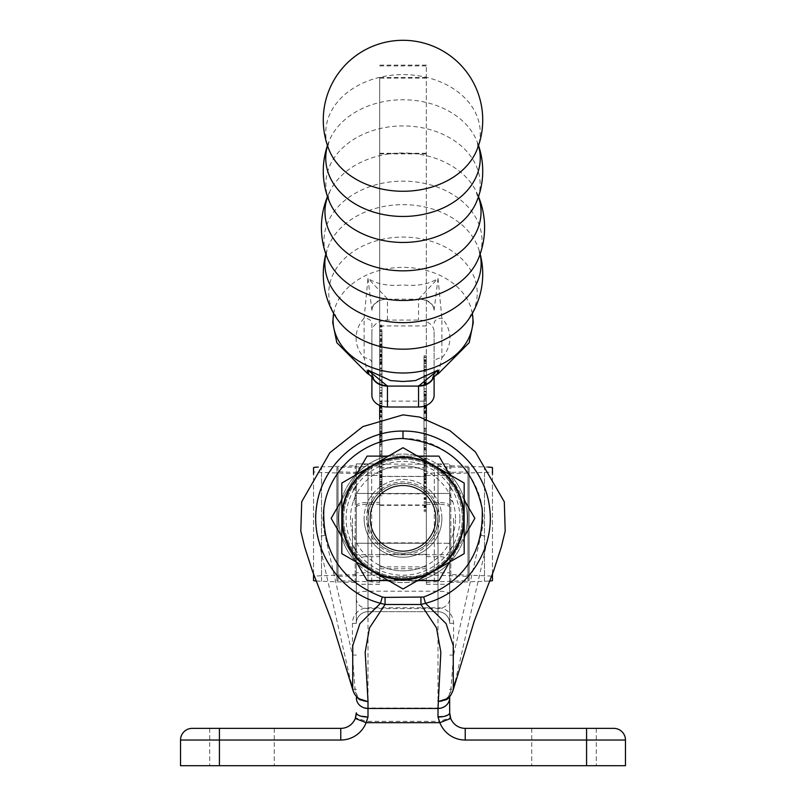 <?xml version="1.0" encoding="UTF-8"?>
<svg xmlns="http://www.w3.org/2000/svg" width="806" height="806" viewBox="0 0 806 806"><rect width="100%" height="100%" fill="white"/><g stroke="black" fill="none" stroke-linecap="round" stroke-linejoin="round"><path stroke-width="0.6" stroke-dasharray="4.03 3.02" d="M463.359 518.339A60.359 60.359 0 0 0 403 457.979A60.359 60.359 0 0 0 342.641 518.339A60.359 60.359 0 0 1 403 457.979A60.359 60.359 0 0 1 463.359 518.339A60.359 60.359 0 0 1 403 578.708A60.359 60.359 0 0 1 342.641 518.339A60.359 60.359 0 0 0 403 578.708A60.359 60.359 0 0 0 463.359 518.339A60.359 60.359 0 0 1 403 578.708A60.359 60.359 0 0 1 342.641 518.339A60.359 60.359 0 0 0 403 578.708A60.359 60.359 0 0 0 463.359 518.339M241.981 765.7L209.701 765.7L241.981 765.7M241.981 728.362L209.701 728.362L241.981 728.362M564.019 765.7L531.738 765.7L564.019 765.7M564.019 728.362L531.738 728.362L564.019 728.362M356.333 493.453L379.666 493.453L379.666 543.234L379.666 493.453L379.666 543.234L379.666 493.453L379.666 543.234L379.666 493.453L356.333 493.453L356.333 543.234L379.666 543.234L356.333 543.234L356.333 493.453L356.333 549.46L356.333 487.227L356.333 549.46L356.333 493.453L449.667 493.453L449.667 549.46L449.667 487.227L449.667 549.46L449.667 487.227L449.667 543.234L449.667 493.463L356.333 493.453M426.334 493.453L449.667 493.453L426.334 493.453L426.334 543.234L356.333 543.234L449.667 543.234L426.334 543.234L426.334 493.453L426.334 543.234L426.334 493.453L426.334 543.234L426.334 493.463L379.666 493.453M355.96 716.181L355.537 717.703L366.609 721.37L367.999 716.474L367.999 463.893L379.666 463.893L379.666 576.683L426.334 576.683L426.334 463.893L426.334 576.683L379.666 576.683L379.666 465.646A27.223 0.957 0 0 1 371.687 466.331L336.878 467.611L336.878 471.742L371.687 473.021A27.223 0.957 0 0 1 379.666 473.706L379.666 405.418M426.334 473.706L426.334 584.29L426.334 473.706A27.223 0.957 0 0 1 434.313 473.021L469.122 471.742L469.122 467.611L434.313 466.331A27.223 0.957 0 0 1 426.334 465.646L426.334 463.924L438.001 463.893L438.001 716.474L439.391 721.37L450.463 717.703M352.444 623.35L352.444 655.077L325.08 535.255C313.081 487.771 354.509 437.567 403 438.535C451.582 437.537 492.869 487.862 480.92 535.255L453.556 655.077L453.556 623.35A15.556 15.556 0 0 0 438.001 607.795L367.999 607.795A15.556 15.556 0 0 0 352.444 623.35L356.333 623.35L356.333 475.56L356.333 623.35A11.667 11.667 0 0 1 367.999 611.683L438.001 611.683A11.667 11.667 0 0 1 449.667 623.35L449.667 475.56L449.667 623.35A11.667 11.667 0 0 0 438.001 611.683L438.001 463.893C445.093 464.578 448.982 468.467 449.667 475.56M455.138 681.906L488.235 536.856C501.322 484.94 456.337 429.729 403 431.079C349.754 429.759 304.638 484.849 317.765 536.856L350.862 681.906M356.333 697.805L356.333 698.036A11.667 10.004 180 0 0 367.999 708.041L438.001 708.041A11.667 10.004 180 0 0 449.667 698.036L449.879 715.325M613.799 728.362L465.233 728.362A15.556 15.556 0 0 1 450.725 718.448A15.556 15.556 0 0 0 465.233 728.362L465.233 740.029L586.577 740.029L586.577 765.7L625.466 765.7L625.466 740.029A11.667 11.667 0 0 0 613.799 728.362M219.423 765.7L219.423 740.029L340.767 740.029L340.767 728.362A15.556 15.556 0 0 0 355.537 717.703A15.556 15.556 0 0 1 340.767 728.362L192.201 728.362A11.667 11.667 0 0 0 180.534 740.029L180.534 765.7L586.577 765.7M356.333 475.56C357.018 468.467 360.907 464.578 367.999 463.893L367.999 611.683A11.667 11.667 0 0 0 356.333 623.35A11.667 11.667 0 0 1 367.999 611.683L438.001 611.683A11.667 11.667 0 0 1 449.667 623.35A11.667 11.667 0 0 0 438.001 611.683L438.001 607.795M356.333 712.806A11.667 3.667 180 0 0 367.999 716.474M358.156 698.459L356.333 693.271A3.889 1.844 -0 0 0 355.245 691.991L360.01 699.81C358.71 699.93 357.481 697.754 356.333 693.271M438.001 716.474A11.667 3.667 180 0 0 449.667 712.806M449.667 693.271C448.519 697.754 447.29 699.93 445.98 699.81L450.755 691.991A3.889 1.844 180 0 0 449.667 693.271L447.844 698.459M356.333 655.077L352.444 655.077L355.245 691.991M356.333 689.644A3.889 0.846 -0 0 0 355.053 689.009L352.706 689.573M450.755 691.991L450.947 689.009L453.294 689.573M449.667 689.644A3.889 0.846 180 0 1 450.947 689.009L453.556 655.077L449.667 655.077M426.334 554.73L426.334 504.969L426.334 554.73L449.667 554.73L449.667 498.733L449.667 560.956L449.667 529.844L449.667 554.73L356.333 554.73L356.333 504.949L356.333 560.956L356.333 529.844L356.333 554.73L379.666 554.73L379.666 504.949L379.666 554.719M316.133 580.985A27.223 0.957 180 0 0 321.523 581.257L356.333 582.537L356.333 473.706L321.523 472.417A27.223 0.957 180 0 1 313.544 471.742L313.544 467.611M379.666 572.754L356.333 572.754L356.333 463.893L379.666 463.924L379.666 574.477A27.223 0.957 0 0 1 371.687 575.162L336.878 576.441L336.878 580.572L371.687 581.861A27.223 0.957 0 0 1 379.666 582.537L379.666 475.429L356.333 475.429M379.666 574.477L379.666 465.646M379.666 463.893L356.333 463.893L356.333 465.646L355.194 465.747L321.523 466.936A27.223 0.957 180 0 0 318.229 467.067M356.333 572.754L356.333 465.646M356.333 574.477L321.523 575.766A27.223 0.957 180 0 0 314.34 576.209M356.333 582.537L356.333 473.706M379.666 582.537L379.666 473.706M336.878 580.572L336.878 471.742M336.878 576.441L336.878 467.611M313.544 574.063L313.544 474.23M313.544 580.572L313.544 471.742M453.556 518.339L453.556 545.571L453.556 518.339M352.444 518.339L352.444 545.571L352.444 518.339M369.944 518.339A33.056 33.056 0 0 0 403 551.405A33.056 33.056 0 0 0 436.056 518.339A33.056 33.056 0 0 0 403 485.283A33.056 33.056 0 0 0 369.944 518.339A33.056 33.056 0 0 0 403 551.405A33.056 33.056 0 0 0 436.056 518.339A33.056 33.056 0 0 0 403 485.283A33.056 33.056 0 0 0 369.944 518.339M455.501 518.339A52.501 52.501 0 0 0 403 465.838A52.501 52.501 0 0 0 350.499 518.339A52.501 52.501 0 0 0 403 570.85A52.501 52.501 0 0 0 455.501 518.339M342.711 518.339A60.289 60.289 0 0 1 403 458.06A60.289 60.289 0 0 1 463.289 518.339A60.289 60.289 0 0 0 379.666 462.755A60.289 60.289 0 0 0 379.666 573.922A60.289 60.289 0 0 0 426.334 573.922L426.334 565.379A52.501 52.501 0 0 1 379.666 565.379L379.666 471.309A52.501 52.501 0 0 1 426.334 471.309L426.334 573.922A60.289 60.289 0 0 0 463.289 518.339A60.289 60.289 0 0 1 403 578.627A60.289 60.289 0 0 1 342.711 518.339M426.334 565.379L426.334 471.309M379.666 565.379L379.666 471.309M356.333 518.339L356.333 487.227L356.333 518.339M453.556 529.844L453.556 557.067L453.556 529.844M352.444 529.844L352.444 557.067L352.444 529.844M356.333 529.844L356.333 498.733L356.333 529.844M491.66 576.209A27.223 0.957 180 0 0 484.477 575.766L449.667 574.477L449.667 463.893L449.667 465.646L450.806 465.747L484.477 466.936A27.223 0.957 180 0 1 487.771 467.067M426.334 582.537A27.223 0.957 0 0 1 434.313 581.861L469.122 580.572L469.122 576.441L434.313 575.162A27.223 0.957 0 0 1 426.334 574.477L426.334 463.893L449.667 463.924L426.334 463.893M426.334 504.969L379.666 504.949M426.334 584.259L449.667 584.29L449.667 473.706L484.477 472.417A27.223 0.957 180 0 0 492.456 471.742L492.456 467.611M449.667 584.259L449.667 473.706M449.667 582.537L484.477 581.257A27.223 0.957 180 0 0 489.867 580.985M449.667 574.477L449.667 465.646M426.334 574.477L426.334 465.646M469.122 576.441L469.122 467.611M469.122 580.572L469.122 471.742M492.456 580.572L492.456 471.742M492.456 574.063L492.456 474.23M367.999 518.339A35.001 35.001 0 0 1 403 483.338A35.001 35.001 0 0 1 438.001 518.339A35.001 35.001 0 0 1 403 553.349A35.001 35.001 0 0 1 367.999 518.339M441.89 518.339A38.89 38.89 0 0 0 403 479.449A38.89 38.89 0 0 0 364.111 518.339A38.89 38.89 0 0 1 403 479.449A38.89 38.89 0 0 1 441.89 518.339A38.89 38.89 0 0 1 403 557.238A38.89 38.89 0 0 1 364.111 518.339A38.89 38.89 0 0 0 403 557.238A38.89 38.89 0 0 0 441.89 518.339M459.904 518.339A56.904 56.904 0 0 0 403 461.445A56.904 56.904 0 0 0 346.096 518.339A56.904 56.904 0 0 0 403 575.242A56.904 56.904 0 0 0 459.904 518.339M366.428 468.81L403 447.703L464.175 483.026L464.175 553.662L403 588.985L341.825 553.662L341.825 483.026L366.428 468.81A61.568 61.568 0 0 0 341.825 511.437M427.603 461.909A61.568 61.568 0 0 0 378.397 461.909M464.175 511.437A61.568 61.568 0 0 0 439.572 468.81M341.825 525.25A61.568 61.568 0 0 0 366.428 567.867M439.572 567.867A61.568 61.568 0 0 0 464.175 525.25M378.397 574.779A61.568 61.568 0 0 0 427.603 574.779M439.461 518.339A36.461 36.461 0 0 1 403 554.81A36.461 36.461 0 0 1 366.539 518.339A36.461 36.461 0 0 1 403 481.877A36.461 36.461 0 0 1 439.461 518.339M370.428 518.339A32.572 32.572 0 0 0 403 550.921A32.572 32.572 0 0 0 435.572 518.339A32.572 32.572 0 0 1 403 550.921A32.572 32.572 0 0 1 370.428 518.339A32.572 32.572 0 0 1 403 485.766A32.572 32.572 0 0 1 435.572 518.339A32.572 32.572 0 0 0 403 485.766A32.572 32.572 0 0 0 370.428 518.339M368.181 518.339A34.819 34.819 0 0 0 403 553.168A34.819 34.819 0 0 0 437.819 518.339A34.819 34.819 0 0 0 403 483.519A34.819 34.819 0 0 0 368.181 518.339M343.688 518.339A59.312 59.312 0 0 1 403 459.027A59.312 59.312 0 0 1 462.312 518.339A59.312 59.312 0 0 1 403 577.65A59.312 59.312 0 0 1 343.688 518.339A59.312 59.312 0 0 1 403 459.027A59.312 59.312 0 0 1 462.312 518.339A59.312 59.312 0 0 1 403 577.65A59.312 59.312 0 0 1 343.688 518.339M464.175 499.851L449.607 474.603M417.579 456.115L388.421 456.115M356.393 474.603L341.825 499.851M331.145 518.339L367.073 456.115L438.927 456.115L474.855 518.339L438.927 580.572L367.073 580.572L331.145 518.339M388.421 580.572L417.579 580.572M341.825 536.836L356.393 562.074M449.607 562.074L464.175 536.836M381.994 476.286L381.994 493.695L381.994 476.286M379.666 476.286L379.666 493.695L379.666 476.286M379.666 491.438L379.666 470.573L379.666 491.438M381.994 491.438L381.994 470.573L381.994 491.438M379.666 513.775L379.666 554.347L379.666 513.775M426.334 513.775L426.334 554.347L426.334 513.775M379.666 502.279L379.666 542.841L379.666 502.279M426.334 502.279L426.334 542.841L426.334 502.279M426.334 419.06L426.334 405.418M379.666 442.847L379.666 476.85L379.666 436.933L381.994 436.933L381.994 438.978L379.666 438.978L379.666 468.074L379.666 442.847L381.994 442.847L381.994 440.459L379.666 440.459L379.666 439.018L381.994 439.018L381.994 450.957L379.666 450.957M381.994 450.957L381.994 471.611L379.666 471.611L381.994 472.014L381.994 471.339L379.666 471.339M381.994 471.339L381.994 438.978L381.994 461.697L379.666 461.697L381.994 462.029L381.994 461.415L379.666 461.415M379.666 441.879L379.666 401.67L379.666 446.262L379.666 441.879L381.994 441.879L381.994 416.803L379.666 416.803L381.994 416.49L381.994 417.095L379.666 417.095M381.994 417.095L381.994 427.361L381.994 407.997L379.666 407.997L381.994 407.705L381.994 408.32L379.666 408.32M381.994 408.32L381.994 431.119L379.666 431.119L381.994 431.341L381.994 430.817L379.666 430.817M381.994 430.817L381.994 439.895L379.666 439.895L381.994 440.126L381.994 439.602L379.666 439.602M379.666 393.842L379.666 395.474L381.994 395.474L381.994 393.842L379.666 393.842L379.666 361.088L381.994 361.088L381.994 362.569L379.666 362.569L379.666 393.842M379.666 365.39L379.666 325.171L379.666 369.763L379.666 365.39L381.994 365.39L381.994 340.313L379.666 340.313L381.994 340.001L381.994 340.606L379.666 340.606M381.994 340.606L381.994 350.872L381.994 331.508L379.666 331.508L381.994 331.216L381.994 331.82L379.666 331.82M381.994 331.82L381.994 354.63L379.666 354.63L379.666 360.846L379.666 354.64L381.994 354.852L381.994 354.328L379.666 354.328M381.994 354.328L381.994 363.405L379.666 363.405L381.994 363.637L381.994 363.113L379.666 363.113M379.666 419.06L379.666 580.219L379.666 467.782L379.666 491.166L379.666 474.613L379.666 475.439L381.994 475.439L381.994 491.166L381.994 475.439M379.666 355.557L379.666 379.576L379.666 355.547L381.994 355.748L379.666 355.557L381.994 355.547L381.994 347.557L379.666 347.557M381.994 347.557L381.994 344.887L379.666 344.887L381.994 345.351L379.666 345.714M379.666 405.216L379.666 407.373L379.666 406.627L381.994 406.627L381.994 410.556L379.666 410.556L379.666 428.973L379.666 410.939L381.994 411.453L379.666 410.939L379.666 387.505L379.666 405.216L381.994 405.216L381.994 407.373L379.666 407.373L379.666 410.556M381.994 407.373L379.666 407.373M381.994 410.556L381.994 428.973L381.994 421.195L381.994 424.037L379.666 424.037L379.666 422.425L381.994 422.425L381.994 412.612L379.666 412.612M381.994 412.612L381.994 410.143L379.666 410.143L379.666 410.939M381.994 410.939L381.994 387.505L381.994 396.522L381.994 392.522L379.666 392.522L379.666 394.205L381.994 394.205L381.994 405.216M379.666 455.037L379.666 456.659L381.994 456.659L381.994 455.037L379.666 455.037L379.666 422.284L381.994 422.284L381.994 423.765L379.666 423.765L379.666 455.037M426.334 462.402L426.334 461.032L424.006 461.032L424.006 462.402L426.334 462.402L426.334 492.234L424.006 492.234L424.006 490.844L426.334 490.844L426.334 462.402M426.334 493.685L424.006 493.685L424.006 469.435L424.006 493.685L426.334 493.685L426.334 477.585L426.334 511.558L426.334 469.435L426.334 493.685L426.334 491.892L424.006 491.892L424.006 487.217L426.334 487.217L424.006 487.358L424.006 479.822L426.334 479.822M424.006 479.822L424.006 459.47L426.334 459.47L426.334 461.375L424.006 461.375L424.006 466.15L426.334 466.15L424.006 466.372L424.006 475.883L426.334 475.883M426.334 451.763L426.334 433.406L426.334 445.083L426.334 433.467L424.006 433.467L424.006 434.817L426.334 434.817L426.334 451.048L426.334 449.567L424.006 449.567L424.006 451.048L426.334 451.048L426.334 463.742L426.334 451.763L424.006 451.763L424.006 448.025L426.334 448.025L424.006 448.196L424.006 413.518L424.006 429.114L424.006 419.936L426.334 419.936L426.334 429.114L426.334 419.311L424.006 419.311L424.006 447.652L426.334 447.652L426.334 419.916L426.334 447.652L424.006 448.025L424.006 435.875L426.334 435.875M424.006 435.875L424.006 431.371L426.334 431.371L426.334 433.406L424.006 433.406L424.006 443.834L426.334 443.834M424.006 443.834L424.006 445.325L426.334 445.325L424.006 445.083L424.006 441.879L426.334 441.879M424.006 441.879L424.006 463.742L424.006 459.632L426.334 459.632L426.334 458.725L424.006 458.725L424.006 462.271L426.334 462.271M424.006 462.271L424.006 465.032L426.334 465.032L426.334 463.329L424.006 463.329L424.006 451.763M426.334 407.725L426.334 432.641L426.334 407.725L424.006 407.725L424.006 410.707L426.334 410.707M424.006 410.707L424.006 399.111L424.006 412.753L424.006 399.131L424.006 407.443L424.006 406.224L426.334 406.224L426.334 406.798L424.006 406.798L424.006 412.481L426.334 412.481M426.334 408.048L426.334 391.766L424.006 391.766L424.006 392.603L426.334 392.603L426.334 394.98L426.334 371.495L426.334 408.048L424.006 408.048L424.006 410.325L426.334 410.325M424.006 410.325L424.006 394.225L424.006 406.627L426.334 406.627L424.006 406.284L424.006 395.806L426.334 395.806M424.006 395.806L424.006 355.768L424.006 394.597L424.006 376.785L426.334 376.785L426.334 377.782L424.006 377.782L424.006 376.886L426.334 376.886M424.006 376.886L424.006 383.908L424.006 383.334L426.334 383.334L424.006 383.847L424.006 408.048M426.334 384.351L426.334 355.768L426.334 398.587L426.334 369.652L426.334 388.915L426.334 383.908L424.006 383.968L426.334 384.351M426.334 361.088L424.006 361.531L426.334 361.088M426.334 370.095L424.006 370.387L426.334 370.095M426.334 400.36L426.334 412.753L426.334 400.36L424.006 400.36M426.334 448.871L426.334 418.687L426.334 450.141L424.006 450.141L424.006 448.871L426.334 448.871M424.006 439.592L424.006 417.488L426.334 417.488L426.334 418.687L424.006 418.687L424.006 439.592L426.334 439.592M426.334 457.022L426.334 469.414L426.334 457.022L424.006 457.022L424.006 455.793L426.334 455.793M426.334 498.017L424.006 497.645L426.334 498.017M426.334 474.764L424.006 475.177L426.334 474.764M426.334 482.905L424.006 483.348L426.334 482.905M426.334 506.168L424.006 505.785L426.334 506.168M424.006 359.768L426.334 359.768M424.006 357.431L426.334 357.431M424.006 356.987L426.334 356.987M424.006 355.768L426.334 355.768M424.006 360.373L426.334 360.373M424.006 361.592L426.334 361.592M424.006 383.716L426.334 383.716M424.006 383.928L426.334 383.908M424.006 362.861L426.334 362.861M424.006 363.516L426.334 363.516M424.006 391.132L426.334 391.132M424.006 391.353L426.334 391.353L424.006 391.373M424.006 369.682L426.334 369.682M424.006 367.264L426.334 367.264M424.006 366.901L426.334 366.901M424.006 365.682L426.334 365.682M424.006 369.219L426.334 369.219M424.006 370.448L426.334 370.448M424.006 396.935L426.334 396.935M424.006 397.368L426.334 397.368M424.006 398.587L426.334 398.587M424.006 395.524L426.334 395.524M424.006 369.873L426.334 369.873M424.006 369.652L426.334 369.652M424.006 388.915L426.334 388.915M424.006 385.137L426.334 385.137M424.006 410.828L426.334 410.828M424.006 412.047L426.334 412.047M424.006 401.227L426.334 401.227M424.006 394.225L426.334 394.225M424.006 394.446L426.334 394.446M424.006 403.494L426.334 403.494M424.006 393.953L426.334 393.953M424.006 394.98L426.334 394.98M424.006 394.275L426.334 394.275M424.006 384.079L426.334 384.079M424.006 384.784L426.334 384.784M424.006 385.449L426.334 385.449M424.006 394.587L426.334 394.587L424.006 394.597M424.006 382.054L426.334 382.054M424.006 379.707L426.334 379.707M424.006 376.785L424.006 377.782L424.006 376.785M424.006 371.495L426.334 371.495M424.006 382.679L426.334 382.679M424.006 383.334L424.006 383.847L424.006 383.334M424.006 399.131L426.334 399.131L424.006 399.111M424.006 411.534L426.334 411.534M424.006 412.753L426.334 412.753M424.006 405.035L426.334 405.035M424.006 401.136L379.666 401.116L379.666 325.936L426.334 325.936L426.334 401.116L426.334 65.911L426.334 325.936M424.006 400.139L426.334 400.139M424.006 406.415L426.334 406.415M424.006 407.443L426.334 407.443M424.006 406.224L424.006 406.798L424.006 406.224M424.006 412.481L424.006 419.896L426.334 419.896M424.006 419.896L424.006 420.752L426.334 420.752M424.006 420.752L424.006 432.641L426.334 432.641M424.006 432.641L424.006 431.532L426.334 431.532M424.006 431.532L424.006 411.745L426.334 411.745M424.006 411.745L424.006 408.753L426.334 408.753M424.006 408.753L424.006 407.725M424.006 429.004L426.334 429.004M424.006 429.114L426.334 429.114M424.006 413.518L426.334 413.518M424.006 428.258L426.334 428.258M424.006 430.384L426.334 430.384M424.006 419.916L426.334 419.916M424.006 437.467L426.334 437.467M424.006 439.784L426.334 439.784M424.006 438.343L426.334 438.343M424.006 449.829L426.334 449.829M424.006 453.365L426.334 453.365M424.006 462.684L426.334 462.684M424.006 462.614L426.334 462.614M424.006 459.632L424.006 458.725L424.006 459.632M424.006 455.793L424.006 468.185L426.334 468.185M424.006 468.185L424.006 469.414L426.334 469.414M424.006 469.414L424.006 457.022M424.006 475.883L424.006 462.402L424.006 465.284L426.334 465.284M424.006 465.284L424.006 489.846L426.334 489.846M424.006 489.846L424.006 493.685M424.006 480.023L426.334 480.023M424.006 488.879L426.334 488.879M424.006 463.974L426.334 463.974M424.006 475.56L426.334 475.56M424.006 473.434L426.334 473.434M424.006 471.167L426.334 471.167M424.006 470.664L426.334 470.664M424.006 469.435L426.334 469.435M424.006 474.039L426.334 474.039M424.006 475.268L426.334 475.268M424.006 487.308L426.334 487.308M424.006 481.555L426.334 481.555M424.006 479.308L426.334 479.308M424.006 478.804L426.334 478.804M424.006 477.585L426.334 477.585M424.006 482.19L426.334 482.19M424.006 483.409L426.334 483.409M424.006 509.896L426.334 509.896M424.006 510.329L426.334 510.329M424.006 511.558L426.334 511.558M424.006 506.954L426.334 506.954M424.006 505.735L426.334 505.735M424.006 494.904L426.334 494.904M424.006 488.537L426.334 488.537M424.006 501.755L426.334 501.755M424.006 502.188L426.334 502.188M424.006 503.407L426.334 503.407M424.006 498.813L426.334 498.813M424.006 497.584L426.334 497.584M381.994 339.336L379.666 339.336M381.994 333.956L379.666 333.956M381.994 335.225L379.666 335.225M381.994 335.83L379.666 335.83M381.994 338.308L379.666 338.308M381.994 350.872L379.666 350.872M381.994 344.071L379.666 344.071M381.994 330.561L379.666 330.561M381.994 325.171L379.666 325.171M381.994 326.44L379.666 326.44M381.994 327.045L379.666 327.045M381.994 329.543L379.666 329.543M381.994 354.64L381.994 360.846L381.994 354.63L379.666 354.64M381.994 355.607L379.666 355.607M381.994 360.987L379.666 360.987M381.994 359.718L379.666 359.718M381.994 359.194L379.666 359.194M381.994 356.605L379.666 356.605M381.994 345.341L379.666 345.341M381.994 352.141L379.666 352.141M381.994 363.113L381.994 364.383L379.666 364.383M381.994 364.383L381.994 369.763L379.666 369.763M381.994 369.763L381.994 368.493L379.666 368.493M381.994 368.493L381.994 367.969L379.666 367.969M381.994 367.969L381.994 365.39M381.994 354.136L379.666 354.136M381.994 360.846L379.666 360.846M381.994 345.714L381.994 344.444L379.666 344.444M381.994 344.444L381.994 340.192L379.666 340.192M381.994 340.192L381.994 341.452L379.666 341.452M381.994 341.452L379.666 341.815M381.994 341.815L381.994 345.079L379.666 345.079M381.994 345.079L381.994 376.795L379.666 376.795M381.994 376.795L381.994 379.576L379.666 379.576M381.994 379.576L381.994 355.547M381.994 355.909L379.666 355.909M381.994 349.401L379.666 349.401M381.994 350.67L379.666 350.67M381.994 351.154L379.666 351.154M381.994 362.035L381.994 374.377L381.994 357.028L381.994 362.035L379.666 362.035L379.666 374.377L379.666 362.035M381.994 374.377L379.666 374.377M381.994 357.028L379.666 357.028M381.994 374.236L379.666 374.236M381.994 384.956L381.994 362.569L381.994 393.842L381.994 384.956L379.666 384.956M381.994 371.637L379.666 371.637M381.994 382.779L381.994 363.838L381.994 382.779L379.666 382.779L379.666 393.64L379.666 363.838L379.666 382.779M381.994 362.962L381.994 363.838L379.666 363.838L379.666 362.962L381.994 362.962M381.994 392.572L379.666 392.572M381.994 373.994L379.666 373.994M381.994 423.885L379.666 423.885M381.994 426.495L379.666 426.495M381.994 428.973L379.666 428.973M381.994 422.143L379.666 422.143M381.994 421.195L379.666 421.195M381.994 406.909L379.666 406.909M381.994 392.854L379.666 392.854M381.994 390.316L379.666 390.316M381.994 387.505L379.666 387.505M381.994 395.444L379.666 395.444M381.994 396.522L379.666 396.522M381.994 415.836L379.666 415.836M381.994 410.445L379.666 410.445M381.994 411.715L379.666 411.715M381.994 412.319L379.666 412.319M381.994 414.798L379.666 414.798M381.994 427.361L379.666 427.361M381.994 420.561L379.666 420.561M381.994 407.05L379.666 407.05M381.994 401.67L379.666 401.67M381.994 402.929L379.666 402.929M381.994 403.534L379.666 403.534M381.994 406.033L379.666 406.033M381.994 432.097L379.666 432.097M381.994 437.477L379.666 437.477M381.994 436.207L379.666 436.207M381.994 435.683L379.666 435.683M381.994 433.104L379.666 433.104M381.994 421.83L379.666 421.83M381.994 428.631L379.666 428.631M381.994 439.602L381.994 440.872L379.666 440.872M381.994 440.872L381.994 446.262L379.666 446.262M381.994 446.262L381.994 444.983L379.666 444.983M381.994 444.983L379.666 444.469M381.994 444.469L381.994 441.879M381.994 446.151L381.994 423.765L381.994 455.037L381.994 446.151L379.666 446.151M381.994 432.832L379.666 432.832M381.994 443.975L381.994 425.034L381.994 443.975L379.666 443.975L379.666 454.836L379.666 425.034L379.666 443.975M381.994 424.158L381.994 425.034L379.666 425.034L379.666 424.158L381.994 424.158M381.994 453.768L379.666 453.768M381.994 435.19L379.666 435.19M381.994 472.608L379.666 472.608M381.994 476.85L379.666 476.85M381.994 475.58L379.666 475.58M381.994 474.905L379.666 474.905M381.994 472.467L379.666 472.467L381.994 472.477M381.994 451.924L379.666 451.924M381.994 440.983L379.666 440.983M381.994 461.415L381.994 462.694L379.666 462.694M381.994 462.694L381.994 468.074L379.666 468.074M381.994 468.074L381.994 466.805L379.666 466.805M381.994 466.805L381.994 466.19L379.666 466.19M381.994 466.19L381.994 463.672L379.666 463.672M381.994 463.672L381.994 442.847M379.666 487.177L379.666 482.814L379.666 488.849L379.666 487.177L381.994 487.177L381.994 482.814L379.666 482.814M381.994 482.814L381.994 488.557L379.666 488.557L381.994 488.849L381.994 488.224L379.666 488.224M381.994 484.074L379.666 484.074M381.994 488.224L381.994 487.177M381.994 486.179L379.666 486.209L381.994 486.179M381.994 477.474L379.666 477.454L381.994 477.474M381.994 481.897L379.666 481.897M381.994 481.424L379.666 481.424M381.994 486.361L379.666 486.361M381.994 489.746L379.666 489.746M381.994 485.867L379.666 485.867M381.994 476.497L426.334 476.507M381.994 475.097L379.666 475.097M381.994 474.613L379.666 474.613M381.994 477.303L379.666 477.303M381.994 477.787L379.666 477.787M381.994 482.32L379.666 482.32M381.994 483.56L379.666 483.56M381.994 479.772L379.666 479.772M381.994 484.648L379.666 484.648M381.994 489.836L379.666 489.836L381.994 489.826M469.233 318.441A74.233 56.057 0 0 0 403 237.075A74.233 56.057 0 0 0 336.767 318.441M478.966 249.84L479.58 253.497L478.482 258.464A79.018 59.674 0 0 0 403 181.149A79.018 59.674 0 0 0 327.518 258.464L326.42 253.497L327.035 249.84A78.132 58.999 180 0 1 403 204.643A78.132 58.999 180 0 1 478.966 249.84A78.132 58.999 180 0 1 478.986 249.9A78.132 58.999 180 0 1 480.114 254.152M478.512 196.624A81.587 81.587 0 0 0 476.064 191.213L477.656 197.037L476.608 201.661A77.154 58.264 0 0 0 403 125.927A77.154 58.264 0 0 0 329.392 201.661L328.344 197.037L329.936 191.213A78.031 58.929 180 0 1 403 152.989A78.031 58.929 180 0 1 476.064 191.213L476.064 191.213A78.031 58.929 180 0 1 478.442 196.835M478.542 145.523A79.734 79.734 0 0 0 476.86 140.99L477.857 145.523L476.86 150.057A77.265 58.344 0 0 0 403 74.595A77.265 58.344 0 0 0 329.14 150.057L328.143 145.523L329.14 140.99A77.265 58.344 180 0 1 403 99.773A77.265 58.344 180 0 1 476.86 140.99L476.86 140.99A77.265 58.344 180 0 1 478.492 145.695M438.504 373.561L441.89 357.854L441.89 318.199L438.031 278.342C429.487 284.095 417.81 286.301 403 284.961C388.19 286.301 376.513 284.095 367.969 278.342L364.111 318.199A7.778 5.098 0 0 1 371.888 323.307L371.888 331.81A15.556 11.747 180 0 1 387.444 320.063L418.556 320.063A15.556 11.747 180 0 1 434.112 331.81L434.112 376.664M371.888 376.664L371.888 362.952A7.778 5.098 0 0 0 364.111 357.854A46.929 35.434 180 0 1 364.111 318.199L364.111 357.854L367.496 373.561M390.487 380.583L403 381.48L415.503 380.583C411.131 381.671 402.788 381.671 390.487 380.573M327.508 145.695A77.265 58.344 180 0 1 329.14 140.99A79.734 79.734 0 0 0 327.458 145.523M327.558 196.835A78.031 58.929 180 0 1 329.936 191.213A81.587 81.587 0 0 0 327.488 196.624M325.886 254.152A78.132 58.999 180 0 1 327.014 249.9A78.132 58.999 180 0 1 327.035 249.84M387.444 320.063L387.444 299.157L418.556 299.157L418.556 320.063M434.112 331.81L434.112 395.242M371.888 362.952L371.888 323.307M371.888 395.242L371.888 331.81M387.354 298.754L367.969 278.342L371.888 310.239A15.556 11.496 0 0 1 387.354 298.754L387.444 299.157A15.556 11.747 0 0 0 371.888 310.904M418.646 298.754A15.556 11.496 0 0 1 434.112 310.239L438.031 278.342L418.556 299.157A15.556 11.747 0 0 1 434.112 310.904M372.543 377.137A15.556 11.999 0 0 1 371.888 373.702L368.936 374.458M434.112 323.307A7.778 5.098 180 0 1 441.89 318.199A46.929 35.434 180 0 1 441.89 357.854A7.778 5.098 180 0 0 434.112 362.952M437.064 374.458L434.112 373.702L433.93 375.153M371.888 374.347A15.556 11.747 0 0 0 372.271 376.936M433.729 376.936A15.556 11.747 -0 0 0 434.112 374.347M433.457 377.137A15.556 11.999 -0 0 0 434.112 373.702M426.334 78.101L379.666 78.101L379.666 325.936M379.666 78.101L379.666 401.116M464.891 501.08A64.248 64.248 0 0 1 467.248 518.339A64.248 64.248 0 0 0 403 454.09A64.248 64.248 0 0 0 338.752 518.339A64.248 64.248 0 0 1 341.109 501.08M341.825 498.713A64.248 64.248 0 0 1 355.406 475.177M357.108 473.374A64.248 64.248 0 0 1 387.011 456.115M389.409 455.541A64.248 64.248 0 0 1 416.591 455.541M418.989 456.115A64.248 64.248 0 0 1 448.892 473.374M450.594 475.177A64.248 64.248 0 0 1 464.175 498.713M356.333 507.266A11.667 3.022 180 0 1 367.999 504.254L379.666 504.254M426.334 504.254L438.001 504.254A11.667 3.022 180 0 1 449.667 507.266M426.334 502.42L438.001 502.42A11.667 3.415 0 0 1 449.667 505.836M356.333 505.836A11.667 3.415 0 0 1 367.999 502.42L379.666 502.42M426.334 556.644L438.001 556.644A11.667 3.415 -0 0 1 449.667 560.049M356.333 560.049A11.667 3.415 0 0 1 367.999 556.644L379.666 556.644M356.333 594.213A11.667 3.022 180 0 1 367.999 591.191L438.001 591.191A11.667 3.022 180 0 1 449.667 594.213M341.109 535.607A64.248 64.248 0 0 1 338.752 518.339A64.248 64.248 0 0 0 403 582.597A64.248 64.248 0 0 0 467.248 518.339A64.248 64.248 0 0 1 464.891 535.607M464.175 537.975A64.248 64.248 0 0 1 450.594 561.51M448.892 563.303A64.248 64.248 0 0 1 418.989 580.572M416.591 581.136A64.248 64.248 0 0 1 389.409 581.136M387.011 580.572A64.248 64.248 0 0 1 357.108 563.303M355.406 561.51A64.248 64.248 0 0 1 341.825 537.975M340.767 740.029A27.223 27.223 0 0 0 366.609 721.37L439.391 721.37A27.223 27.223 0 0 0 465.233 740.029M356.333 598.556A11.667 10.004 180 0 0 367.999 608.56L438.001 608.56A11.667 10.004 180 0 0 449.667 598.556M180.534 740.029L219.423 740.029L219.423 728.362M586.577 728.362L586.577 740.029L625.466 740.029M356.333 623.35A11.667 11.667 0 0 1 367.999 611.683L367.999 607.795M325.08 535.255L317.765 536.856M403 438.535L403 431.079M480.92 535.255L488.235 536.856M453.556 623.35L449.667 623.35M379.666 584.259L356.333 584.259M371.687 581.861L371.687 473.021M338.026 580.673L338.026 471.842M338.026 576.34L338.026 467.51M371.687 575.162L371.687 466.331M355.194 574.577L355.194 465.747M321.523 575.766L321.523 466.936M321.523 581.257L321.523 472.417M355.194 582.436L355.194 473.606M426.334 572.754L449.667 572.754M426.334 475.429L449.667 475.429M434.313 575.162L434.313 466.331M467.974 576.34L467.974 467.51M467.974 580.673L467.974 471.842M434.313 581.861L434.313 473.021M450.806 582.436L450.806 473.606M484.477 581.257L484.477 472.417M484.477 575.766L484.477 466.936M450.806 574.577L450.806 465.747M426.334 153.875L379.666 153.875M426.334 77.517L379.666 77.517M426.334 566.89L379.666 566.89M426.334 580.088L379.666 580.088M426.334 568.774L379.666 568.774M426.334 467.903L379.666 467.903M426.334 476.376L379.666 476.376M426.334 464.125L379.666 464.125M424.006 476.175L426.334 476.175M424.006 477.948L426.334 477.948M424.006 507.558L426.334 507.558M424.006 499.418L426.334 499.418M472.356 313.383A69.941 52.813 0 0 0 471.611 309.978A69.941 52.813 0 0 0 403 267.38A69.941 52.813 0 0 0 334.389 309.978A69.941 52.813 0 0 0 333.644 313.383M379.666 153.291L426.334 153.291M209.701 728.362L209.701 765.7L209.701 728.362M531.738 728.362L531.738 765.7L531.738 728.362M274.262 728.362L274.262 765.7L274.262 728.362M596.299 728.362L596.299 765.7L596.299 728.362M379.666 584.29L356.333 584.29M449.667 549.46L453.556 545.571L449.667 549.46M356.333 549.46C355.456 550.276 354.166 548.977 352.444 545.571L356.333 549.46M356.333 487.227L352.444 491.116C354.166 487.701 355.456 486.411 356.333 487.227M449.667 487.227L453.556 491.116L449.667 487.227M379.666 543.234L426.334 543.234M449.667 560.956L453.556 557.067M356.333 560.956L352.444 557.067M356.333 498.733C355.456 497.906 354.166 499.206 352.444 502.622M449.667 498.733L453.556 502.622M426.334 584.29L449.667 584.29M381.994 472.659L379.666 472.659M381.994 495.781L379.666 495.781M426.334 554.347L379.666 554.347M426.334 542.841L379.666 542.841M426.334 65.135L379.666 65.135M426.334 580.219L379.666 580.219M426.334 467.782L379.666 467.782M426.334 493.836L379.666 493.836M426.334 505.342L379.666 505.342M426.334 360.685L424.006 360.685M426.334 369.591L424.006 369.591M426.334 384.724L424.006 384.724M426.334 407.02L424.006 407.02M426.334 375.294L424.006 375.294M426.334 382.981L424.006 382.981M426.334 405.458L424.006 405.458M426.334 463.742L424.006 463.742M426.334 458.382L424.006 458.382M426.334 486.874L424.006 486.874M426.334 466.473L424.006 466.473M426.334 474.351L424.006 474.351M426.334 482.502L424.006 482.502M426.334 506.551L424.006 506.551M426.334 498.4L424.006 498.4M379.666 339.558L381.994 339.558M379.666 330.762L381.994 330.762M379.666 355.426L381.994 355.426M379.666 364.211L381.994 364.211M379.666 355.083L381.994 355.083M379.666 393.64L381.994 393.64M379.666 416.047L381.994 416.047M379.666 407.262L381.994 407.262M379.666 431.915L381.994 431.915M379.666 440.701L381.994 440.701M379.666 454.836L381.994 454.836M379.666 462.543L381.994 462.543M381.994 470.573L379.666 470.573M381.994 493.695L379.666 493.695M379.666 486.471L381.994 486.471M379.666 477.212L381.994 477.212M379.666 481.313L381.994 481.313M379.666 491.166L381.994 491.166M336.767 318.451L334.137 311.741L334.389 309.978L333.624 313.343M469.233 318.451L471.863 311.741L471.611 309.978L472.376 313.343M480.164 254.001A79.734 79.734 0 0 0 478.986 249.92M327.014 249.92A79.734 79.734 0 0 0 325.836 254.001M371.888 373.702L372.07 375.153M379.666 65.911L426.334 65.911"/><path stroke-width="1.21" d="M385.067 597.387L423.654 597.014C464.347 581.469 483.862 552.009 482.169 508.616C473.001 465.828 446.615 442.464 403 438.535C364.131 438.132 328.485 470.019 323.851 508.465C322.037 551.848 341.543 581.368 382.346 597.014L385.067 597.387L385.067 604.49L369.501 627.904L365.168 652.225L367.999 701.029L367.465 701.472L358.156 698.459M350.862 681.906L352.706 689.573L352.756 645.616L359.859 623.713L380.482 603.281C339.205 592.783 310.471 549.128 316.476 507.256C321.423 465.173 360.514 430.475 403 431.079C445.688 430.475 484.587 465.294 489.544 507.387C495.509 549.36 466.624 592.783 425.518 603.281L446.111 623.643L453.244 645.586L453.294 689.573L474.24 621.204L493.625 570.839L501.403 546.73L505.201 531.104L504.304 501.795L475.328 451.834L449.929 430.656L419.825 417.115L403 414.868L362.881 426.586L329.886 452.67L301.716 501.715L300.799 531.104L304.597 546.73L312.375 570.839L331.76 621.204L352.706 689.573C354.892 696.797 359.808 700.757 367.445 701.462L367.999 701.029L367.999 717.038L366.146 722.67L439.854 722.67L438.001 717.038A11.667 4.232 0 0 0 449.667 712.806L450.725 718.448A15.556 15.556 0 0 1 450.463 717.703L449.879 715.325M356.333 698.036L356.333 697.805A11.667 10.659 0 0 0 367.999 708.464L438.001 708.464L440.832 652.215L436.489 627.864L420.934 604.49L385.067 604.49L380.482 603.281L382.346 597.014M449.667 698.036L449.667 712.806M465.233 740.029L465.233 728.362L613.799 728.362A11.667 11.667 0 0 1 625.466 740.029L625.466 765.7L586.577 765.7L586.577 740.029L465.233 740.029A27.223 27.223 0 0 1 439.854 722.67L450.725 718.448A15.556 15.556 0 0 0 465.233 728.362A15.556 15.556 0 0 1 450.463 717.703M219.423 765.7L180.534 765.7L180.534 740.029A11.667 11.667 0 0 1 192.201 728.362L340.767 728.362A15.556 15.556 0 0 0 355.275 718.448L366.146 722.67A27.223 27.223 0 0 1 340.767 740.029L219.423 740.029L219.423 765.7L586.577 765.7M340.767 740.029L340.767 728.362A15.556 15.556 0 0 0 355.275 718.448L356.333 712.806L355.96 716.181M356.333 712.806A11.667 4.232 0 0 0 367.999 717.038M447.844 698.459L438.535 701.472L438.001 701.029L438.555 701.462C446.202 700.746 451.108 696.787 453.294 689.573L455.138 681.906M423.654 597.014L425.518 603.281L420.934 604.49L420.934 597.387M352.706 689.573L354.499 694.077L357.632 697.996L360.01 699.81L367.445 701.462A3.889 3.012 -120.3 0 1 367.465 701.472M438.535 701.472A3.889 3.012 -59.7 0 1 438.555 701.462L445.98 699.81C448.882 698.621 451.32 695.205 453.294 689.573M314.34 576.209A27.223 0.957 180 0 0 313.544 576.441L313.544 580.572A27.223 0.957 180 0 0 316.133 580.985M318.229 467.067A27.223 0.957 180 0 0 313.544 467.611L313.544 474.23M313.544 576.441L313.544 574.063M489.867 580.985A27.223 0.957 180 0 0 492.456 580.572L492.456 576.441A27.223 0.957 180 0 0 491.66 576.209M492.456 474.23L492.456 467.611A27.223 0.957 180 0 0 487.771 467.067M492.456 576.441L492.456 574.063M341.825 553.662L403 588.985L464.175 553.662L464.175 483.026L403 447.703L341.825 483.026L341.825 553.662M433.588 571.323A61.175 61.175 0 0 0 433.588 465.364A61.175 61.175 0 0 0 341.825 518.339A61.175 61.175 0 0 0 433.588 571.323M464.175 536.836L474.855 518.339L464.175 499.851M449.607 474.603L438.927 456.115L417.579 456.115M388.421 456.115L367.073 456.115L356.393 474.603M341.825 499.851L331.145 518.339L341.825 536.836M356.393 562.074L367.073 580.572L388.421 580.572M417.579 580.572L438.927 580.572L449.607 562.074M379.666 405.418L379.666 419.06M426.334 405.418L426.334 419.06M336.767 318.451L336.747 318.41A74.233 56.057 0 0 0 336.767 318.451A74.233 56.057 0 0 0 403 349.189A74.233 56.057 0 0 0 469.233 318.451A74.233 56.057 0 0 0 469.233 318.441A79.734 79.734 0 0 0 480.164 254.001M327.488 196.624A81.587 81.587 0 0 0 327.518 258.464L327.518 258.464A79.018 59.674 0 0 0 403 300.487A79.018 59.674 0 0 0 478.482 258.464L478.492 258.454M327.458 145.523A79.734 79.734 0 0 0 329.392 201.661L329.392 201.661A77.154 58.264 0 0 0 403 242.455A77.154 58.264 0 0 0 476.608 201.661L476.608 201.661A79.734 79.734 0 0 0 478.542 145.523M329.14 150.057L329.14 150.057A77.265 58.344 0 0 0 403 191.274A77.265 58.344 0 0 0 476.86 150.057L476.86 150.057A79.734 79.734 0 0 0 403 40.3A79.734 79.734 0 0 0 329.14 150.057M333.624 313.343L332.737 322.632L336.827 342.661L367.496 373.561L367.969 370.125L390.618 380.593M480.114 254.152A78.132 58.999 180 0 1 403 322.652A78.132 58.999 180 0 1 325.886 254.152M478.442 196.835A78.031 58.929 180 0 1 403 270.836A78.031 58.929 180 0 1 327.558 196.835M478.492 145.695A77.265 58.344 180 0 1 403 216.461A77.265 58.344 180 0 1 327.508 145.695M434.112 376.664L434.112 395.242A15.556 11.747 180 0 1 418.556 406.99L387.444 406.99A15.556 11.747 180 0 1 371.888 395.242L371.888 376.664M418.556 406.99L418.556 386.094L387.444 386.094L387.444 406.99M415.503 380.583L438.031 370.125L438.504 373.561L469.173 342.661L473.263 322.632L472.376 313.343M367.496 373.561L368.936 374.458L367.969 370.125L387.444 386.094A15.556 11.747 0 0 1 372.271 376.936M433.729 376.936A15.556 11.747 -0 0 1 418.556 386.094L438.031 370.125L437.074 374.458L438.504 373.561M372.543 377.137A15.556 11.999 0 0 0 387.354 385.691M418.646 385.691A15.556 11.999 -0 0 0 433.457 377.137M341.109 501.08A64.248 64.248 0 0 1 341.825 498.713M355.406 475.177A64.248 64.248 0 0 1 357.108 473.374M387.011 456.115A64.248 64.248 0 0 1 389.409 455.541M416.591 455.541A64.248 64.248 0 0 1 418.989 456.115M448.892 473.374A64.248 64.248 0 0 1 450.594 475.177M464.175 498.713A64.248 64.248 0 0 1 464.891 501.08M464.891 535.607A64.248 64.248 0 0 1 464.175 537.975M450.594 561.51A64.248 64.248 0 0 1 448.892 563.303M418.989 580.572A64.248 64.248 0 0 1 416.591 581.136M389.409 581.136A64.248 64.248 0 0 1 387.011 580.572M357.108 563.303A64.248 64.248 0 0 1 355.406 561.51M341.825 537.975A64.248 64.248 0 0 1 341.109 535.607M438.001 717.038L438.001 708.464A11.667 10.659 -0 0 0 449.667 697.805M219.423 728.362L219.423 740.029L180.534 740.029A11.667 11.667 0 0 1 192.201 728.362M613.799 728.362A11.667 11.667 0 0 1 625.466 740.029L586.577 740.029L586.577 728.362M403 431.079L403 438.535M333.644 313.383A69.941 52.813 0 0 0 403 373.007A69.941 52.813 0 0 0 472.356 313.383M390.477 380.573L403 381.5L415.523 380.573M478.482 258.464A81.587 81.587 0 0 0 478.512 196.624M325.836 254.001A79.734 79.734 0 0 0 336.767 318.441M372.07 375.153L373.44 377.863L368.926 374.468M433.93 375.153L432.56 377.863L437.074 374.468"/></g></svg>
